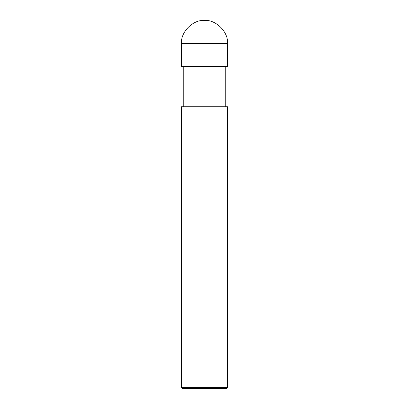 <?xml version="1.0" encoding="UTF-8"?>
<svg xmlns="http://www.w3.org/2000/svg" width="409" height="409" viewBox="0 0 409 409"><rect width="100%" height="100%" fill="white"/><g stroke="black" fill="none" stroke-linecap="round" stroke-linejoin="round"><path stroke-width="0.61" d="M181.494 66.462L227.506 66.462L227.506 43.456C228.534 32.076 215.88 19.422 204.5 20.45C193.12 19.422 180.466 32.076 181.494 43.456L181.494 66.462L181.494 43.456C180.466 32.076 193.12 19.422 204.5 20.45C215.88 19.422 228.534 32.076 227.506 43.456L181.494 43.456L227.506 43.456L227.506 66.462L181.494 66.462M182.644 388.55L226.356 388.55L227.506 387.4L227.506 106.723L181.494 106.723L181.494 387.4L182.644 388.55L181.494 387.4L181.494 106.723L227.506 106.723L227.506 387.4L181.494 387.4L227.506 387.4L226.356 388.55L182.644 388.55M183.222 66.462L183.222 106.723L183.222 66.462M225.778 106.723L225.778 66.462L225.778 106.723"/></g></svg>
